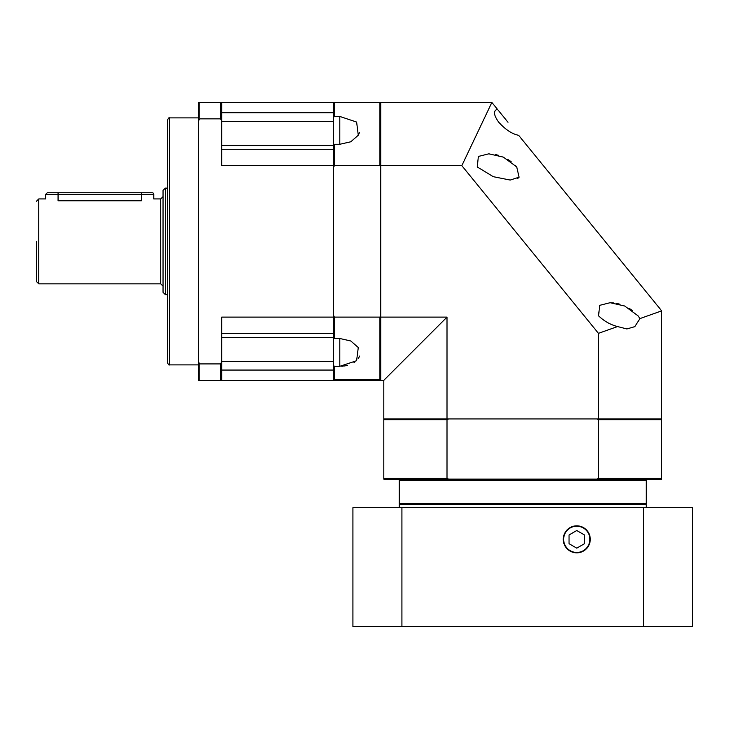 <?xml version="1.0" encoding="UTF-8"?>
<svg xmlns="http://www.w3.org/2000/svg" width="729" height="729" viewBox="0 0 729 729"><rect width="100%" height="100%" fill="white"/><g stroke="black" fill="none" stroke-linecap="round" stroke-linejoin="round"><path stroke-width="1.09" d="M163.041 241.381L163.041 190.442L165.355 188.128L165.355 294.644L163.041 292.329L163.041 241.381M36.45 241.381L36.45 281.522L36.45 241.381M141.426 192.757L141.426 200.767C157.364 198.762 157.364 198.762 141.426 200.767L58.065 200.767C42.127 198.762 42.127 198.762 58.065 200.767L58.065 194.297L45.708 194.297L47.257 192.757L152.233 192.757A1.54 1.54 0 0 1 153.773 194.297L58.065 194.297L58.065 192.757M153.773 194.297L153.773 198.935L160.726 198.935L160.726 283.836L38.765 283.836L38.765 198.935L45.708 198.935L45.708 194.297M339.796 366.313L356.609 360.718L358.285 347.533L350.786 340.981L339.796 338.493L339.796 366.313L334.392 366.313L333.627 365.548L333.627 338.22L333.627 361.384L221.698 361.384M221.698 121.378L333.627 121.378L333.627 144.542L333.627 117.223L334.392 116.449L334.392 102.443L379.937 102.443L379.937 165.656L334.392 165.656L333.627 167.287L333.627 315.484L334.392 317.115L379.937 317.115L379.937 379.335L380.711 380.31L333.627 380.319L333.627 365.548M167.67 241.381L167.67 119.738C168.435 118.034 169.055 117.424 169.52 117.879L169.52 364.883C169.055 365.347 168.435 364.728 167.67 363.033L167.67 241.381M199.782 118.854L198.543 120.732L198.543 102.443L199.782 102.443L199.782 118.854L220.468 118.854L221.698 120.732L221.698 102.443L333.627 102.443L333.627 117.223M221.698 145.417L333.627 145.417L333.627 337.354L221.698 337.354M221.698 120.732L221.698 165.656L333.627 165.656M333.627 317.115L221.698 317.115L221.698 362.04L220.468 363.917L220.468 380.319L221.698 380.319L221.698 362.04M221.698 102.443L220.468 102.443L220.468 118.854M199.782 102.443L220.468 102.443M220.468 380.319L199.782 380.319L199.782 363.917L220.468 363.917M199.782 380.319L198.543 380.319L198.543 362.04L199.782 363.917M198.543 362.04L198.543 120.732M221.698 380.319L333.627 380.319L334.392 379.335L379.937 379.335M167.67 294.817L167.624 188.128L165.355 188.128M359.561 132.386L358.431 134.993M359.561 356.089L358.422 358.522M354.713 362.267L353.975 362.75M347.451 365.411L343.769 366.086M342.812 366.186L341.71 366.268M334.392 366.313L334.392 379.335M334.392 317.115L334.392 338.493L339.796 338.493M339.796 116.449L339.796 144.278L350.786 141.781L358.285 135.23L356.618 122.053L339.796 116.449L334.392 116.449M339.796 144.278L334.392 144.278L334.392 165.656M334.392 144.278L333.627 144.542M379.937 165.656L380.711 167.287L380.711 315.484L379.937 317.115M379.937 102.443L380.711 102.443L380.711 380.319L383.8 380.319L383.8 418.92L447.005 418.92L447.005 317.115L383.8 380.319M333.627 338.22L334.392 338.493M333.627 102.443L334.392 102.443M380.711 165.656L461.831 165.656L598.463 333.344L617.545 326.556L626.876 328.952L634.822 326.638L639.944 318.591L661.677 310.855L661.677 418.92L447.005 418.92M617.545 326.556C610.501 324.769 604.168 321.197 598.564 315.83L599.685 305.342L610.146 302.708L624.68 306.007L638.039 315.83L639.944 318.591M661.677 310.855L518.638 135.312C512.068 133.99 505.452 129.634 498.782 122.253C493.633 115.173 493.15 110.817 497.351 109.186L507.995 122.253M518.374 177.931L517.244 178.696M516.724 166.941L519.084 177.183L510.218 180.063L493.269 176.682L477.249 166.941L478.37 156.453L488.831 153.819L503.356 157.118L516.724 166.941L515.394 165.437M461.831 165.656L491.856 102.443L497.351 109.186M447.005 317.115L380.711 317.115M491.856 102.443L380.711 102.443M598.463 333.344L598.463 418.92M610.146 302.708L613.381 302.881M616.679 303.401L619.86 304.203M629.163 308.349L632.453 310.563M495.365 154.512L498.545 155.323M507.849 159.46L511.138 161.674M645.466 504.596L646.24 503.821L646.24 480.356A1.239 1.239 0 0 1 647.47 479.126M646.24 480.356L399.237 480.356A1.239 1.239 0 0 0 397.998 479.126M399.237 480.356L399.237 503.821L646.24 503.821M400.002 504.596L399.237 503.821M596.832 479.126L598.463 478.352L661.677 478.352L661.677 479.126L383.8 479.126L383.8 418.92M448.636 479.126L447.005 478.352L383.8 478.352M661.677 478.352L661.677 419.685L598.463 419.685L596.832 418.92L448.636 418.92L447.005 419.685L383.8 419.685M598.463 478.352L598.463 419.685M447.005 478.352L447.005 419.685M661.677 418.92L661.677 419.685M563.645 539.332A13.122 13.122 0 0 1 576.767 526.21A13.122 13.122 0 0 1 589.889 539.332A13.122 13.122 0 0 1 576.767 552.454A13.122 13.122 0 0 1 563.645 539.332M576.767 548.153L584.485 543.697L584.485 534.968L576.767 530.512L569.048 534.968L569.048 543.697L576.767 548.153M563.262 539.332A13.505 13.505 0 0 0 576.767 552.837A13.505 13.505 0 0 0 590.271 539.332A13.505 13.505 0 0 0 576.767 525.828A13.505 13.505 0 0 0 563.262 539.332M399.237 507.685L399.237 504.596L646.24 504.596L646.24 507.685M401.916 626.557L401.916 507.685L352.918 507.685L352.918 626.557L692.55 626.557L692.55 507.685L643.552 507.685L643.552 626.557M401.916 507.685L643.552 507.685M221.698 112.713L333.627 112.713M221.698 149.29L333.627 149.29M221.698 333.481L333.627 333.481M221.698 370.059L333.627 370.059M160.726 283.836L163.041 286.151M38.765 198.935L36.45 201.25M38.765 283.836L36.45 281.522M160.726 198.935L163.041 196.611M167.67 294.644L165.355 294.644M198.543 117.879L169.52 117.879M198.543 364.883L169.52 364.883"/></g></svg>
